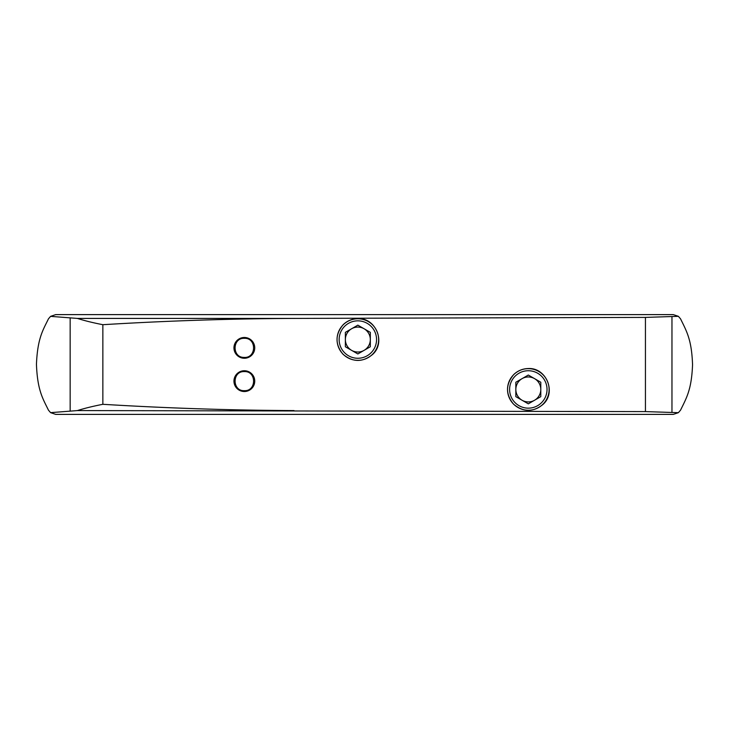 <?xml version="1.0" encoding="UTF-8"?>
<svg xmlns="http://www.w3.org/2000/svg" width="729" height="729" viewBox="0 0 729 729"><rect width="100%" height="100%" fill="white"/><g stroke="black" fill="none" stroke-linecap="round" stroke-linejoin="round"><path stroke-width="1.09" d="M513.763 374.524C505.571 384.338 505.489 394.216 513.526 404.139C523.313 412.277 533.154 412.35 543.05 404.376C556.619 392.412 546.276 367.452 528.315 368.537C522.702 368.664 517.845 370.66 513.763 374.524M343.186 324.678C335.039 334.529 334.994 344.398 343.058 354.303C352.882 362.413 362.741 362.459 372.628 354.431C386.097 342.439 375.809 317.607 357.848 318.628C352.18 318.746 347.296 320.769 343.186 324.678M645.438 411.593L77.392 410.582L50.593 412.641L55.705 414.391L673.295 414.391L678.362 412.678L645.438 411.593L645.438 317.407L678.362 316.322L673.295 314.609L55.705 314.609L50.593 316.359L77.392 318.418C84.373 320.651 92.856 322.747 102.853 324.697C166.586 320.815 230.309 318.719 294.024 318.418L645.438 317.407M77.392 410.582C84.336 408.358 92.82 406.272 102.853 404.303C166.586 408.185 230.309 410.281 294.024 410.582M50.593 412.641L48.46 410.172C43.166 399.118 37.416 390.89 36.45 364.254C37.553 337.8 43.202 329.8 48.46 318.828L50.593 316.359M678.362 316.322L680.54 318.828C686.609 331.294 691.675 339.495 692.55 364.682C691.584 389.705 686.59 397.733 680.54 410.172L678.362 412.678M357.848 318.764A20.786 20.786 0 0 1 375.854 349.947A20.786 20.786 0 0 1 339.842 349.947A20.786 20.786 0 0 1 357.848 318.764M528.315 368.655A20.786 20.786 0 0 1 546.322 399.838A20.786 20.786 0 0 1 510.309 399.838A20.786 20.786 0 0 1 528.315 368.655M357.848 320.842A18.708 18.708 0 0 1 374.05 348.909A18.708 18.708 0 0 1 341.646 348.909A18.708 18.708 0 0 1 357.848 320.842M345.373 339.55L345.373 346.758L357.848 353.957L370.323 346.758L370.323 332.351L357.848 325.152L345.373 332.351L345.373 339.55A12.475 12.475 0 0 1 364.081 328.752A12.475 12.475 0 0 1 364.081 350.357A12.475 12.475 0 0 1 345.373 339.55M528.315 370.733A18.708 18.708 0 0 1 544.517 398.799A18.708 18.708 0 0 1 512.113 398.799A18.708 18.708 0 0 1 528.315 370.733M515.84 389.45L515.84 396.649L528.315 403.848L540.79 396.649L540.79 382.242L528.315 375.043L515.84 382.242L515.84 389.45A12.475 12.475 0 0 1 534.557 378.643A12.475 12.475 0 0 1 534.557 400.248A12.475 12.475 0 0 1 515.84 389.45M244.343 391.528A10.397 10.397 0 0 0 253.346 375.936A10.397 10.397 0 0 0 235.339 375.936A10.397 10.397 0 0 0 244.343 391.528M244.343 358.267A10.397 10.397 0 0 0 253.346 342.676A10.397 10.397 0 0 0 235.339 342.676A10.397 10.397 0 0 0 244.343 358.267M102.853 404.303L102.853 324.697M70.157 410.901L70.157 318.099M671.965 412.167L671.965 316.833M294.024 318.418L77.392 318.418M244.343 371.59C256.654 370.997 256.654 391.263 244.343 390.671C232.032 391.263 232.032 370.997 244.343 371.59M244.343 338.329C256.845 337.746 256.517 358.376 244.042 357.41C231.913 357.62 232.223 337.727 244.343 338.329"/></g></svg>
